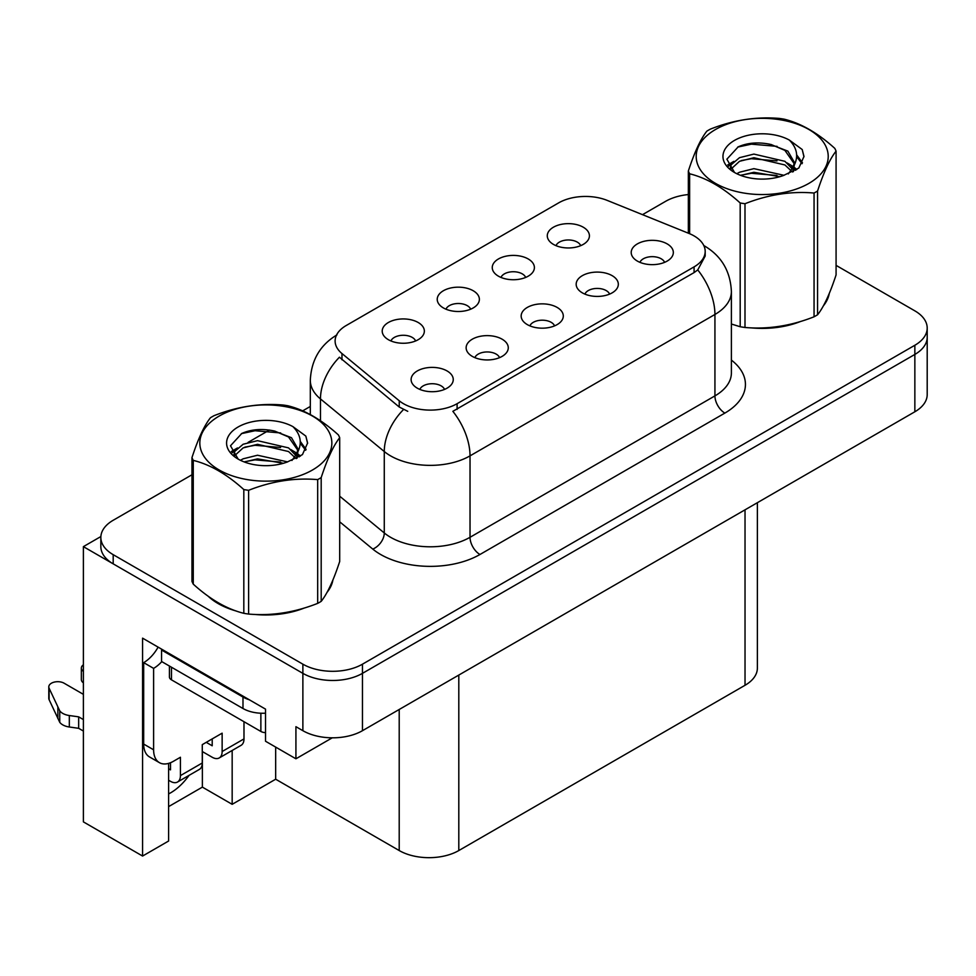 <?xml version="1.0" encoding="UTF-8"?>
<svg xmlns="http://www.w3.org/2000/svg" width="976" height="976" viewBox="0 0 976 976"><rect width="100%" height="100%" fill="white"/><g stroke="black" fill="none" stroke-linecap="round" stroke-linejoin="round"><path stroke-width="1.46" d="M554.563 325.886A12.639 7.296 0 0 0 551.172 322.324A12.639 7.296 0 0 0 538.715 320.482A12.639 7.296 0 0 0 529.895 325.886M557.125 307.416A21.069 12.163 0 0 0 530.127 306.061A21.069 12.163 0 0 0 523.148 321.177A21.069 12.163 0 0 0 527.333 324.618A21.069 12.163 0 0 0 561.31 321.177A21.069 12.163 0 0 0 557.125 307.416M470.639 309.197A12.639 7.296 0 0 0 467.248 305.647A12.639 7.296 0 0 0 454.792 303.792A12.639 7.296 0 0 0 445.971 309.197M473.201 290.738A21.069 12.163 0 0 0 446.203 289.372A21.069 12.163 0 0 0 439.224 304.5A21.069 12.163 0 0 0 443.409 307.94A21.069 12.163 0 0 0 477.386 304.5A21.069 12.163 0 0 0 473.201 290.738M499.541 357.643A12.639 7.296 0 0 0 496.15 354.093A12.639 7.296 0 0 0 483.693 352.238A12.639 7.296 0 0 0 474.873 357.643M502.103 339.184A21.069 12.163 0 0 0 475.105 337.83A21.069 12.163 0 0 0 468.126 352.946A21.069 12.163 0 0 0 472.311 356.386A21.069 12.163 0 0 0 506.288 352.946A21.069 12.163 0 0 0 502.103 339.184M444.519 389.412A12.639 7.296 0 0 0 441.128 385.862A12.639 7.296 0 0 0 428.671 384.007A12.639 7.296 0 0 0 419.851 389.412M447.081 370.953A21.069 12.163 0 0 0 420.083 369.599A21.069 12.163 0 0 0 413.104 384.715A21.069 12.163 0 0 0 417.289 388.155A21.069 12.163 0 0 0 451.266 384.715A21.069 12.163 0 0 0 447.081 370.953M609.585 294.118A12.639 7.296 0 0 0 606.181 290.567A12.639 7.296 0 0 0 593.737 288.713A12.639 7.296 0 0 0 584.917 294.118M612.147 275.659A21.069 12.163 0 0 0 585.149 274.293A21.069 12.163 0 0 0 578.17 289.421A21.069 12.163 0 0 0 582.355 292.861A21.069 12.163 0 0 0 616.332 289.421A21.069 12.163 0 0 0 612.147 275.659M664.595 262.349A12.639 7.296 0 0 0 661.203 258.799A12.639 7.296 0 0 0 648.759 256.944A12.639 7.296 0 0 0 639.939 262.349M667.169 243.89A21.069 12.163 0 0 0 640.171 242.536A21.069 12.163 0 0 0 633.192 257.652A21.069 12.163 0 0 0 637.377 261.092A21.069 12.163 0 0 0 671.342 257.652A21.069 12.163 0 0 0 667.169 243.89M580.683 245.659A12.639 7.296 0 0 0 577.292 242.109A12.639 7.296 0 0 0 564.836 240.255A12.639 7.296 0 0 0 556.015 245.659M583.245 227.201A21.069 12.163 0 0 0 556.247 225.846A21.069 12.163 0 0 0 549.268 240.962A21.069 12.163 0 0 0 553.453 244.403A21.069 12.163 0 0 0 587.43 240.962A21.069 12.163 0 0 0 583.245 227.201M525.661 277.428A12.639 7.296 0 0 0 522.27 273.878A12.639 7.296 0 0 0 509.814 272.023A12.639 7.296 0 0 0 500.993 277.428M528.223 258.969A21.069 12.163 0 0 0 501.225 257.615A21.069 12.163 0 0 0 494.246 272.731A21.069 12.163 0 0 0 498.431 276.171A21.069 12.163 0 0 0 532.408 272.731A21.069 12.163 0 0 0 528.223 258.969M415.617 340.966A12.639 7.296 0 0 0 412.226 337.403A12.639 7.296 0 0 0 399.77 335.561A12.639 7.296 0 0 0 390.949 340.966M418.179 322.495A21.069 12.163 0 0 0 391.181 321.141A21.069 12.163 0 0 0 384.202 336.256A21.069 12.163 0 0 0 388.387 339.697A21.069 12.163 0 0 0 422.364 336.256A21.069 12.163 0 0 0 418.179 322.495M694.082 235.911A37.918 21.899 0 0 0 689.019 233.459L607.243 200.409A37.918 21.899 0 0 0 558.675 202.862L346.224 325.508A37.918 21.899 0 0 0 335.11 340.99A37.918 21.899 0 0 0 341.978 353.556L399.233 400.77A37.918 21.899 0 0 0 457.11 403.686L694.082 266.875A37.918 21.899 0 0 0 705.184 251.393A37.918 21.899 0 0 0 694.082 235.911M100.87 536.544L83.387 546.645L302.877 673.355A42.139 24.327 0 0 0 362.462 673.355L914.854 354.434A42.139 24.327 0 0 0 927.2 337.232A42.139 24.327 0 0 1 914.854 354.434L362.462 673.355A42.139 24.327 0 0 1 302.877 673.355L113.192 563.847A42.139 24.327 0 0 1 100.845 546.645L100.845 537.471A42.139 24.327 0 0 0 113.192 554.673L302.877 664.18A42.139 24.327 0 0 0 362.462 664.18L914.854 345.26A42.139 24.327 0 0 0 927.2 328.058A42.139 24.327 0 0 0 914.854 310.856L836.078 265.374M168.604 763.378L168.604 841.019L142.581 856.05L142.581 638.158L265.533 709.137L265.533 741.248L295.923 758.791L295.923 726.681L302.877 730.695A42.139 24.327 0 0 0 362.462 730.695L914.854 411.774A42.139 24.327 0 0 0 927.2 394.572L927.2 328.058M332.255 737.819L295.923 758.791M142.581 856.05L83.387 821.877L83.387 546.645M757.376 502.701L757.376 668.084A42.139 24.327 180 0 1 745.03 685.286L458.805 850.547A42.139 24.327 180 0 1 399.208 850.547L275.671 779.214L275.671 747.104M275.671 779.214L232.166 804.322L232.166 750.471M168.604 806.615L202.374 787.12L232.166 804.322M168.604 793.927A44.945 25.949 120 0 0 189.063 775.359M202.374 787.12L202.374 751.569M208.144 596.202A67.417 38.918 0 0 0 218.16 603.583A67.417 38.918 0 0 0 236.143 611M705.184 251.393L705.184 256.041L697.755 269.925L694.082 272.597L452.852 411.323A49.154 28.377 60 0 1 470.029 455.865A56.181 32.44 180 0 1 390.571 455.865A56.181 32.44 180 0 1 384.276 451.534L320.47 398.928A56.181 32.44 180 0 1 310.307 380.323L310.307 414.556M407.748 411.323L399.233 407.016L339.428 357.216A49.154 32.879 129.5 0 0 320.47 398.928L320.47 420.754M731.39 324.093A67.417 38.918 0 0 0 732.525 324.422M750.69 327.826A67.417 38.918 0 0 0 800.637 321.458M823.402 305.817A67.417 38.918 0 0 0 829.271 293.459M254.309 614.404A67.417 38.918 0 0 0 304.256 608.036M327.021 592.395A67.417 38.918 0 0 0 332.901 580.037M688.348 194.553A42.139 24.327 0 0 0 665.583 201.349L642.513 214.659M310.307 406.455L302.682 410.859M269.437 430.05L248.038 442.409M191.967 474.775L113.192 520.269A42.139 24.327 0 0 0 100.845 537.471M243.988 721.703L243.988 738.905L222.138 751.52A14.042 8.113 60 0 1 219.222 757.949A14.042 8.113 60 0 1 212.207 757.254L202.276 751.52M222.138 751.52L222.138 733.171L202.276 744.639L202.276 762.988L180.426 775.603L180.426 757.254L173.472 761.268A28.097 16.214 -60 0 1 159.43 762.659A28.097 16.214 -60 0 1 153.61 749.8L153.61 668.377L143.679 662.643A28.097 16.214 120 0 0 158.112 647.125M206.241 742.346L212.207 745.786L212.207 738.905M249.344 699.792A28.097 16.214 180 0 1 242.987 697.047L161.552 650.028A28.097 16.214 0 0 0 162.394 649.589M161.552 650.028L161.552 661.496L242.987 708.515A28.097 16.214 0 0 0 265.533 713.188M159.43 762.659L149.499 756.925A28.097 16.214 -60 0 1 143.679 744.066L143.679 662.643M161.784 661.63A28.097 16.214 -60 0 1 153.61 668.377M168.604 768.771L170.495 769.869L170.495 762.732M83.387 731.048L78.666 728.316L78.666 716.848L83.387 719.58M180.426 775.603A14.042 8.113 60 0 1 177.51 782.032A14.042 8.113 60 0 1 170.495 781.337L168.604 780.239M83.387 694.351L64.111 683.212A8.967 5.173 180 0 0 54.339 682.09A8.967 5.173 180 0 0 48.8 686.872A8.967 5.173 180 0 0 49.105 688.214L59.743 710.833A14.042 8.113 0 0 0 69.32 715.53L78.666 716.848M78.666 728.316L69.32 726.998L69.32 715.53M59.743 710.833L59.743 722.301L49.105 699.682A8.967 5.173 0 0 1 48.8 698.34L48.8 686.872M59.743 722.301A14.042 8.113 0 0 0 69.32 726.998M177.51 782.032L199.36 769.417A14.042 8.113 -120 0 0 202.276 762.988M57.865 707.088L57.865 718.556M219.222 757.949L241.072 745.335A14.042 8.113 -120 0 0 243.988 738.905M83.387 671.378A8.967 5.173 180 0 1 81.35 668.084A8.967 5.173 180 0 1 83.387 664.79M81.35 668.084L81.35 679.552A8.967 5.173 0 0 0 83.387 682.846M826.953 298.79A66.71 38.515 180 0 1 826.233 300.315M793.939 323.361A66.71 38.515 180 0 1 759.926 327.973M330.571 585.368A66.71 38.515 180 0 1 329.851 586.893M297.558 609.939A66.71 38.515 180 0 1 263.544 614.551M227.847 607.719A66.71 38.515 180 0 1 218.661 603.29A66.71 38.515 180 0 1 212.609 599.276M169.421 666.035L169.421 676.978A7.027 4.05 0 0 0 171.483 679.845L260.873 731.451A7.027 4.05 0 0 0 265.533 732.634M715.53 129.491A66.014 38.113 -0 0 0 715.53 183.39A66.014 38.113 -0 0 0 808.884 183.39A66.014 38.113 -0 0 0 808.884 129.491A66.014 38.113 -0 0 0 715.53 129.491M731.39 324.02L740.186 326.74A75.847 43.786 -0 0 0 744.993 327.485C767.917 329.485 790.938 325.923 814.057 316.797A75.847 43.786 -0 0 0 815.838 315.797A75.847 43.786 -0 0 0 817.571 314.772C823.707 307.086 829.881 293.8 836.078 274.903L836.078 151.134A75.847 43.786 -0 0 0 834.785 148.364C817.888 133.053 801.04 123.33 784.228 119.182A75.847 43.786 -0 0 0 779.434 118.438C756.315 116.461 733.293 120.024 710.369 129.125A75.847 43.786 -0 0 0 708.576 130.113A75.847 43.786 -0 0 0 706.856 131.15C700.658 138.946 694.485 152.232 688.348 171.02A75.847 43.786 -0 0 0 689.629 173.789L689.629 233.715M740.186 326.74L740.186 202.984C723.301 187.673 706.441 177.949 689.629 173.789M740.186 202.984A75.847 43.786 -0 0 0 744.993 203.728L744.993 327.485M814.057 316.797L814.057 193.041C791.133 191.04 768.112 194.602 744.993 203.728M814.057 193.041A75.847 43.786 -0 0 0 815.838 192.04A75.847 43.786 -0 0 0 817.571 191.015L817.571 314.772M784.057 175.314L753.899 168.653L739.503 172.24L736.795 173.704M779.848 176.68L753.899 172.288L740.638 175.375M793.5 171.544L793.195 170.776M792.305 168.946L784.911 161.308L753.899 154.086L739.503 157.673L731.195 164.761L730.109 168.628M791.121 170.763L784.911 164.956L753.899 157.722L739.503 161.308L730.768 169.336M788.303 173.911L793.232 167.067L794.318 162.272L787.864 151.121L770.235 144.326C758.23 141.874 747.543 142.728 738.185 146.864L726.876 159.198L734.464 172.386M792.622 172.008L794.318 165.164M794.22 163.7L784.911 150.389L771.077 144.485M734.464 140.422A39.247 22.655 -0 0 0 734.464 172.471A39.247 22.655 -0 0 0 783.521 175.473L798.819 168.055L803.98 156.441L802.211 149.523L789.352 140.08A39.247 22.655 -0 0 0 734.464 140.422M789.352 140.08C797.526 148.389 798.819 157.38 793.232 167.067M688.348 233.191L688.348 171.02M836.078 151.134C829.929 158.82 823.768 172.118 817.571 191.015M776.969 175.473L751.398 173.277L741.223 175.131M795.647 170.3L793.854 168.86M792.768 168.079L790.95 166.884M776.969 160.906L751.398 158.71L741.223 160.564M731.39 164.407L728.401 166.262M802.028 163.712L796.648 156.636M777.079 146.363L751.398 144.155L737.722 147.083M803.968 156.807L802.211 149.523M796.819 169.531L794.183 167.286M793.39 166.689L787.107 162.931M733.867 161.357L727.718 164.932M802.479 162.846L796.636 154.806M219.161 416.081A66.014 38.113 -0 0 0 219.161 469.981A66.014 38.113 -0 0 0 312.515 469.981A66.014 38.113 -0 0 0 312.515 416.081A66.014 38.113 -0 0 0 219.161 416.081M212.207 416.703A75.847 43.786 -0 0 0 210.474 417.728C204.277 425.524 198.116 438.81 191.967 457.598A75.847 43.786 -0 0 0 193.26 460.379L193.26 584.136C210.072 599.398 226.92 609.122 243.817 613.318A75.847 43.786 -0 0 0 248.612 614.063C271.535 616.076 294.557 612.513 317.676 603.375A75.847 43.786 -0 0 0 319.469 602.387A75.847 43.786 -0 0 0 321.189 601.35C327.338 593.664 333.499 580.378 339.697 561.481L339.697 437.724A75.847 43.786 -0 0 0 338.416 434.942C321.519 419.643 304.658 409.908 287.859 405.76A75.847 43.786 -0 0 0 283.052 405.016C259.933 403.039 236.912 406.602 213.988 415.703A75.847 43.786 -0 0 0 212.207 416.703M243.817 613.318L243.817 489.562C226.92 474.251 210.072 464.527 193.26 460.379M243.817 489.562A75.847 43.786 -0 0 0 248.612 490.306L248.612 614.063M317.676 603.375L317.676 479.619C294.752 477.618 271.731 481.18 248.612 490.306M317.676 479.619A75.847 43.786 -0 0 0 319.469 478.618A75.847 43.786 -0 0 0 321.189 477.593L321.189 601.35M191.967 457.598L191.967 581.367A75.847 43.786 -0 0 0 193.26 584.136M287.676 461.904L257.518 455.231L243.134 458.818L240.413 460.294M283.467 463.271L257.518 458.879L244.256 461.953M297.119 458.134L296.826 457.354M295.923 455.524L288.542 447.886L257.518 440.664L243.134 444.251L234.826 451.351L233.74 455.206M294.752 457.341L288.542 451.534L257.518 444.312L243.134 447.886L234.386 455.914M291.922 460.489L296.85 453.657L297.936 448.85L291.482 437.699L273.866 430.904C261.849 428.452 251.161 429.306 241.804 433.442L230.495 445.776L238.095 458.976M296.253 458.586L297.936 451.742M297.839 450.29L288.542 436.967L274.707 431.063M238.083 427A39.247 22.655 -0 0 0 238.083 459.049A39.247 22.655 -0 0 0 287.139 462.051L302.438 454.633L307.599 443.031L305.842 436.101L292.971 426.658A39.247 22.655 -0 0 0 238.083 427M292.971 426.658C301.145 434.979 302.438 443.97 296.85 453.645M339.697 437.724C333.56 445.41 327.387 458.696 321.189 477.593M280.6 462.051L255.029 459.855L244.854 461.709M299.278 456.878L297.485 455.438M296.399 454.657L294.569 453.462M280.6 447.484L255.029 445.3L244.854 447.142M235.021 450.997L232.02 452.84M305.659 450.29L300.266 443.214M280.698 432.954L255.029 430.733L241.34 433.661M307.599 443.385L305.842 436.101M300.437 456.121L297.802 453.864M297.009 453.279L290.726 449.509M237.497 447.935L231.336 451.51M306.098 449.424L300.266 441.384M914.854 411.774L914.854 345.26M362.462 730.695L362.462 664.18M302.877 730.695L302.877 664.18M458.805 850.547L458.805 675.075M745.03 685.286L745.03 509.826M399.208 850.547L399.208 709.479M341.978 353.556L341.978 359.802M399.233 400.77L399.233 407.016M457.11 403.686L457.11 409.408M694.082 266.875L694.082 272.597M731.39 360.095A70.223 40.541 180 0 1 724.863 413.092L479.96 554.49A14.042 8.113 60 0 1 470.029 537.288L714.932 395.89A56.181 32.44 0 0 0 731.39 372.954L731.39 291.531A56.181 32.44 180 0 1 714.932 314.467A49.154 28.377 -120 0 0 697.755 269.925M479.96 554.49A70.223 40.541 180 0 1 380.64 554.49A70.223 40.541 180 0 1 372.771 549.085L339.697 521.806M403.43 409.627A49.154 32.879 129.5 0 0 384.276 451.534L384.276 532.957A56.181 32.44 0 0 0 390.571 537.288A56.181 32.44 0 0 0 470.029 537.288L470.029 455.865L714.932 314.467L714.932 395.89A14.042 8.113 60 0 0 724.863 413.092M113.192 554.673L113.192 563.847M339.697 496.198L384.276 532.957A14.042 9.394 -50.5 0 1 372.771 549.085M242.987 697.047L242.987 708.515M153.61 749.8L143.679 744.066M49.105 688.214L49.105 699.682M260.873 731.451L260.873 713.224M171.483 679.845L171.483 667.23M731.39 291.531C730.438 271.34 721.557 256.188 704.757 246.098L703.818 245.574M336.952 334.89C320.14 344.979 311.259 360.12 310.307 380.323M828.929 294.288L828.929 295.081M332.548 580.866L332.548 581.659"/></g></svg>

